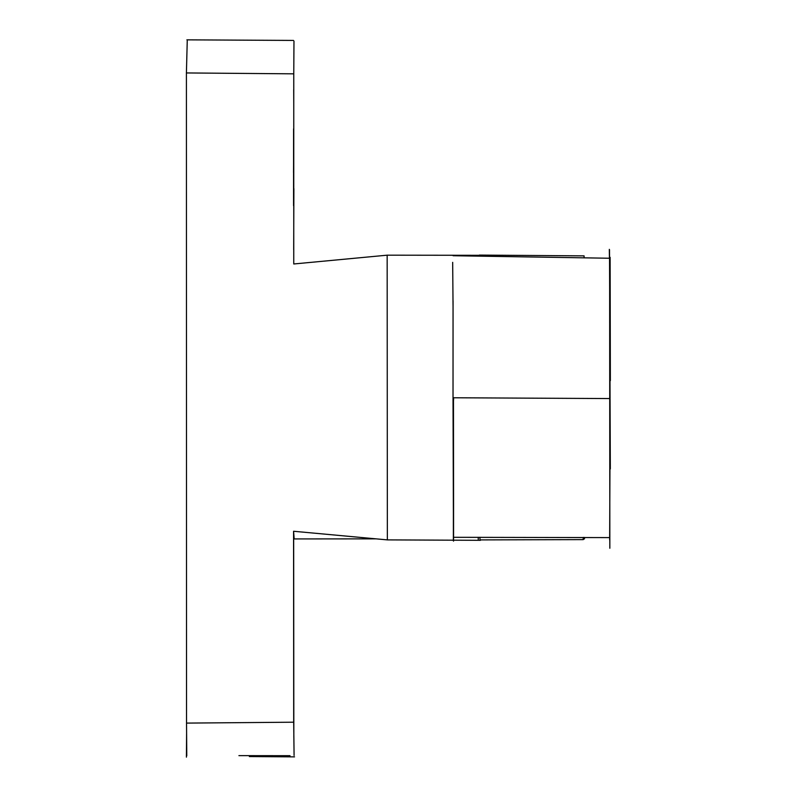 <?xml version="1.0" encoding="UTF-8"?>
<svg xmlns="http://www.w3.org/2000/svg" width="797" height="797" viewBox="0 0 797 797"><rect width="100%" height="100%" fill="white"/><g stroke="black" fill="none" stroke-linecap="round" stroke-linejoin="round"><path stroke-width="1.2" d="M453.055 300.858L453.025 397.763C453.553 588.614 453.702 588.913 453.463 398.639M609.715 398.56L453.025 397.763M610.353 380.627L610.123 257.321M584.071 255.867L479.366 255.09L584.071 255.867L584.121 257.75M583.145 537.417L583.255 539.609L480.023 539.908L479.884 537.288M375.626 538.862L294.173 538.931L293.575 531.26L387.352 539.888L480.461 540.316M480.362 255.299L387.163 255.179L293.754 263.976L293.764 73.832L186.408 72.945L187.245 40.876M387.352 539.888L387.163 255.179M186.767 755.775L186.538 723.098L293.685 722.202L293.575 531.26M186.538 723.098L186.408 72.945M293.605 158.394L293.525 172.61M609.655 539.987L610.024 446.27M294.083 755.516L293.685 722.202M293.764 73.832L293.973 41.095M186.598 733.718L186.408 757.15M453.094 255.727L609.904 258.248M584.5 537.427L584.5 538.872M478.26 540.276L478.24 537.288M477.682 255.996L477.682 255.498M610.323 468.915L609.506 249.75M609.326 249.361L609.436 258.238M609.645 279.109L609.835 548.256M290.038 755.695L238.911 755.636M293.575 128.865L293.555 205.646M293.695 89.603L293.764 105.254M293.685 249.75L293.884 188.61M583.763 537.427L583.743 539.24M249.351 756.562L294.541 756.871M293.665 531.27L293.834 737.394M186.867 39.85L293.485 40.428M452.676 262.352L453.035 305.301M453.383 494.369L453.373 540.814M453.573 397.763L453.583 399.925M609.685 537.606L453.513 537.308"/></g></svg>
